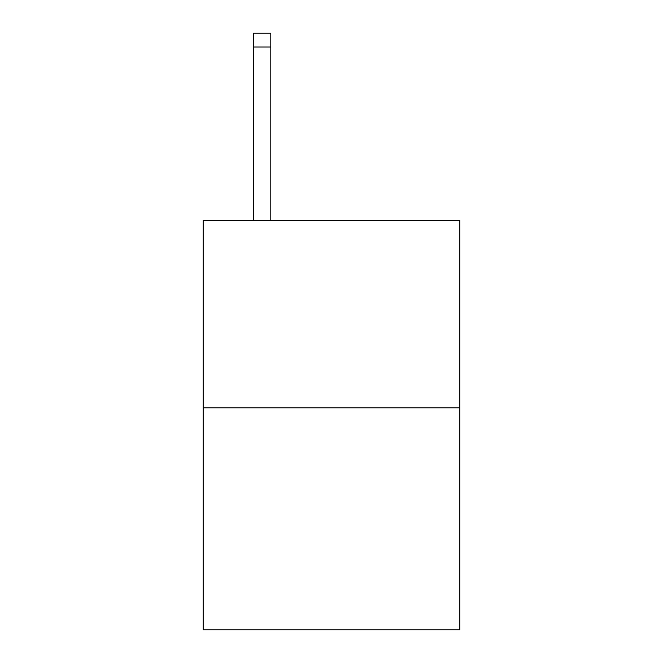 <?xml version="1.0" encoding="UTF-8"?>
<svg xmlns="http://www.w3.org/2000/svg" width="663" height="663" viewBox="0 0 663 663"><rect width="100%" height="100%" fill="white"/><g stroke="black" fill="none" stroke-linecap="round" stroke-linejoin="round"><path stroke-width="0.99" d="M459.832 407.878L459.832 220.58L203.168 220.58L203.168 629.85L459.832 629.85L459.832 407.878L203.168 407.878M270.802 220.58L270.802 47.023L253.465 47.023L253.465 33.15L270.802 33.15L270.802 47.023M253.465 220.58L253.465 47.023"/></g></svg>
